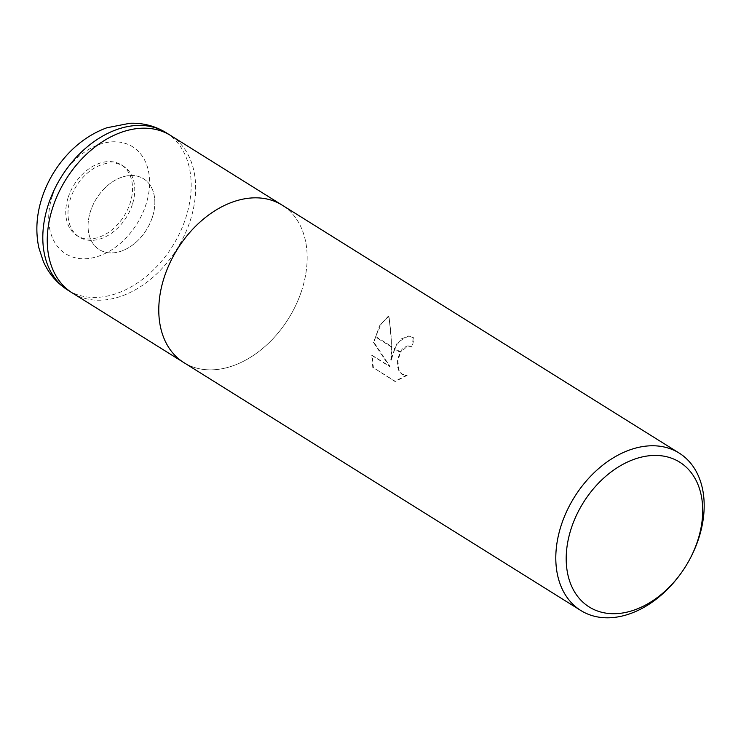 <?xml version="1.0" encoding="UTF-8"?>
<svg xmlns="http://www.w3.org/2000/svg" width="741" height="741" viewBox="0 0 741 741"><rect width="100%" height="100%" fill="white"/><g stroke="black" fill="none" stroke-linecap="round" stroke-linejoin="round"><path stroke-width="0.56" stroke-dasharray="3.71 2.78" d="M152.368 217.233A41.765 29.483 -58 0 1 99.331 249.634A41.765 29.483 -58 0 1 90.541 211.176A41.765 29.483 -58 0 1 143.578 178.785A41.765 29.483 -58 0 1 152.368 217.233A41.765 29.483 -58 0 1 99.331 249.634A41.765 29.483 -58 0 1 90.541 211.176A41.765 29.483 -58 0 1 143.578 178.785A41.765 29.483 -58 0 1 152.368 217.233M132.287 204.701A41.765 29.483 -58 0 1 79.259 237.092A41.765 29.483 -58 0 1 70.469 198.644A41.765 29.483 -58 0 1 123.497 166.243A41.765 29.483 -58 0 1 132.287 204.701M301.661 290.583A92.81 65.514 -58 0 1 183.814 362.571A92.81 65.514 -58 0 0 301.67 290.583A92.81 65.514 -58 0 0 282.136 205.127A92.81 65.514 -58 0 1 301.661 290.583M170.615 135.483A92.81 65.514 -58 0 1 190.141 220.938A92.81 65.514 -58 0 1 72.294 292.927L72.136 292.834M689.463 559.798A92.81 65.514 -58 0 1 681.266 572.932M391.331 360.033L391.961 347.27L375.548 337.016L374.066 342.527L390.081 366.536L372.251 355.402L373.371 367.684L395.37 381.42L407.115 375.354L402.437 374.298L399.529 371.139L398.575 368.898L397.963 360.811L400.39 352.531L394.499 348.854L391.331 360.033L390.776 359.978L397.352 342.527L408.411 336.025L413.867 337.868L408.967 336.081L401.076 338.97L394.703 348.39L400.622 352.095L407.846 345.945L412.218 347.001A92.81 65.514 122 0 0 413.867 337.868M413.302 337.813A92.069 64.986 -58 0 1 411.672 346.955L407.291 345.89L402.678 348.4L399.797 352.577L397.408 360.756L397.454 366.36L398.964 371.084L401.872 374.242L407.115 375.363M411.672 346.955L412.218 347.001M406.559 375.307L394.796 381.365L373.371 367.684M394.796 381.365L395.37 381.42M391.961 347.27L389.025 316.083L381.532 323.521L375.706 336.534A33.586 22.452 -84.4 0 0 375.548 337.016M372.797 367.629L371.695 355.347L389.525 366.48L373.51 342.481L379.642 325.716L388.441 316.027C391.322 330.606 392.1 345.26 390.776 359.978M388.441 316.027L389.025 316.083M371.695 355.347L372.251 355.402M389.525 366.48L390.081 366.536M373.51 342.481L374.066 342.527M375.706 336.534L391.961 346.686M68.237 197.245A41.765 29.483 -58 0 1 121.274 164.854A41.765 29.483 -58 0 1 130.064 203.312A41.765 29.483 -58 0 1 77.027 235.703A41.765 29.483 -58 0 1 68.237 197.245M170.458 135.39L170.615 135.492A92.81 65.514 -58 0 1 190.141 220.938A92.81 65.514 -58 0 1 72.294 292.927M166.16 132.704A92.81 65.514 -58 0 1 185.685 218.15A92.81 65.514 -58 0 1 67.839 290.148M52.435 195.698A63.115 44.543 -58 0 1 118.208 141.957A63.115 44.543 -58 0 1 145.857 204.859A63.115 44.543 -58 0 1 80.084 258.6A63.115 44.543 -58 0 1 52.435 195.698M79.259 237.092L77.027 235.703M409.199 345.917L408.652 345.871M408.967 336.081L408.411 336.025M405.577 375.363L405.012 375.307M123.497 166.243L121.274 164.854"/><path stroke-width="1.11" d="M282.136 205.127A92.81 65.514 -58 0 0 164.28 277.115A92.81 65.514 -58 0 0 183.814 362.571A92.81 65.514 -58 0 1 164.28 277.115A92.81 65.514 -58 0 1 282.136 205.127L679.154 453.066A92.81 65.514 -58 0 1 698.68 538.522A92.81 65.514 -58 0 1 689.463 559.798L689.167 560.344A85.382 60.271 -58 0 1 681.618 572.432A85.382 60.271 -58 0 1 596.042 610.445A85.382 60.271 -58 0 1 571.255 528.379A85.382 60.271 -58 0 1 660.24 455.669A85.382 60.271 -58 0 1 697.652 540.763A85.382 60.271 -58 0 1 689.167 560.344M170.615 135.492A92.81 65.514 -58 0 0 52.759 207.471A92.81 65.514 -58 0 0 72.294 292.927A92.81 65.514 -58 0 1 52.759 207.471A92.81 65.514 -58 0 1 170.615 135.483L281.978 205.035M681.618 572.432L681.266 572.932A92.81 65.514 -58 0 1 580.833 610.51A92.81 65.514 -58 0 1 561.298 525.054A92.81 65.514 -58 0 1 679.154 453.066M394.703 348.39A24.397 16.311 -84.4 0 0 394.499 348.854M48.304 204.692A92.81 65.514 -58 0 1 166.151 132.704A92.81 65.514 -58 0 1 166.16 132.704C155.119 125.961 143.041 122.811 129.916 123.265L106.824 127.785C91.995 133.232 78.842 142.17 67.366 154.582C55.834 167.17 47.396 181.508 42.052 197.615C36.448 214.742 35.383 231.488 38.865 247.846L43.358 261.508C48.702 273.586 56.862 283.136 67.829 290.139A92.81 65.514 -58 0 1 67.829 290.139A92.81 65.514 -58 0 1 48.304 204.692M72.294 292.927L183.657 362.469M183.814 362.571L580.833 610.51M72.136 292.834L67.839 290.148M170.458 135.39L166.16 132.704"/></g></svg>
